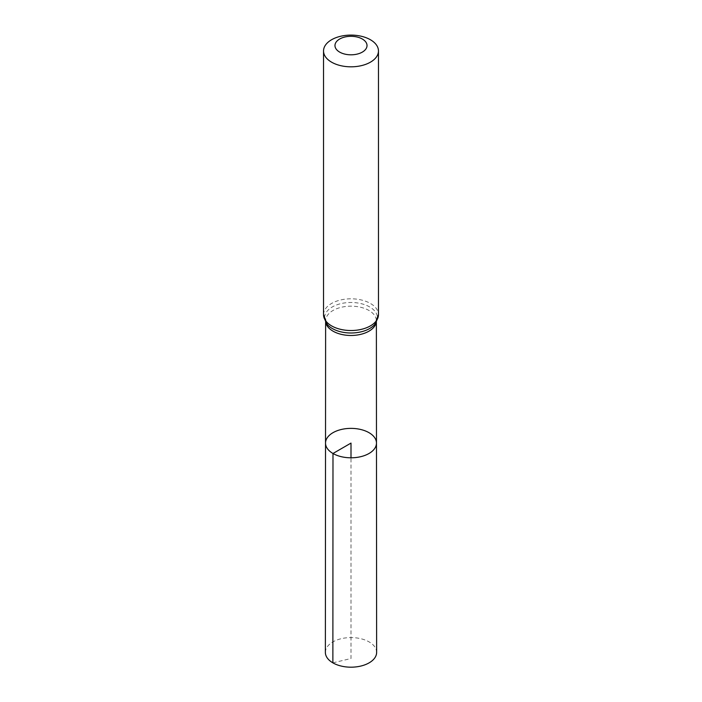 <?xml version="1.0" encoding="UTF-8"?>
<svg xmlns="http://www.w3.org/2000/svg" width="702" height="702" viewBox="0 0 702 702"><rect width="100%" height="100%" fill="white"/><g stroke="black" fill="none" stroke-linecap="round" stroke-linejoin="round"><path stroke-width="0.53" stroke-dasharray="3.51 2.63" d="M325.526 443.085A25.474 14.707 180 0 1 351 428.378A25.474 14.707 180 0 1 376.474 443.085M325.368 652.377A25.632 14.803 180 0 1 341.198 638.706A25.632 14.803 180 0 1 369.129 641.918A25.632 14.803 180 0 1 376.632 652.377M332.871 662.846L351 658.52L351 457.792M325.763 322.358A25.377 14.654 180 0 1 325.623 320.814A25.377 14.654 180 0 1 351 306.169A25.377 14.654 180 0 1 376.377 320.814A25.377 14.654 180 0 1 376.237 322.358M323.534 314.663A27.466 15.856 180 0 1 351 298.806A27.466 15.856 180 0 1 378.466 314.663M325.623 322.121L325.623 320.814L327.071 324.21A26.422 15.251 180 0 1 351 302.483A26.422 15.251 180 0 1 374.929 324.21L376.377 320.814L376.377 322.121"/><path stroke-width="1.05" d="M332.985 453.492A25.474 14.707 180 0 1 325.526 443.085A25.474 14.707 180 0 1 351 428.378A25.474 14.707 180 0 1 376.474 443.085A25.474 14.707 180 0 1 360.758 456.677A25.474 14.707 180 0 1 332.985 453.492A25.474 14.707 180 0 1 325.526 443.085L325.368 652.377A25.632 14.803 180 0 0 332.871 662.846A25.632 14.803 180 0 0 360.819 666.058A25.632 14.803 180 0 0 376.632 652.377L376.474 443.085A25.474 14.707 180 0 1 360.758 456.677A25.474 14.707 180 0 1 332.985 453.492M339.671 52.106A16.023 9.249 180 0 1 346.849 36.627A16.023 9.249 180 0 1 366.479 47.955A16.023 9.249 180 0 1 339.671 52.106M331.581 62.171A27.466 15.856 180 0 1 323.534 50.956A27.466 15.856 180 0 1 351 35.1A27.466 15.856 180 0 1 378.466 50.956A27.466 15.856 180 0 1 361.512 65.611A27.466 15.856 180 0 1 331.581 62.171M351 457.792L351 443.085L332.985 453.492L332.871 662.846M376.237 322.358A25.377 14.654 180 0 1 359.468 334.635A25.377 14.654 180 0 1 333.055 331.177A25.377 14.654 180 0 1 325.763 322.358M331.581 325.877A27.466 15.856 180 0 1 323.534 314.663L327.071 324.21A26.422 15.251 180 0 0 332.318 328.527A26.422 15.251 180 0 0 374.929 324.21L378.466 314.663A27.466 15.856 180 0 1 361.512 329.317A27.466 15.856 180 0 1 331.581 325.877M325.623 322.121L325.526 443.085M376.377 322.121L376.474 443.085M323.534 50.956L323.534 314.663M378.466 50.956L378.466 314.663"/></g></svg>
